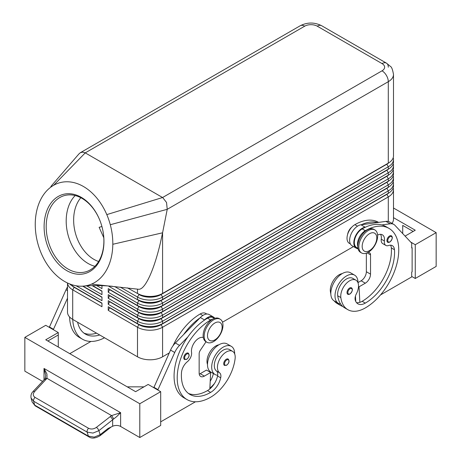 <?xml version="1.0" encoding="UTF-8"?>
<svg xmlns="http://www.w3.org/2000/svg" width="461" height="461" viewBox="0 0 461 461"><rect width="100%" height="100%" fill="white"/><g stroke="black" fill="none" stroke-linecap="round" stroke-linejoin="round"><path stroke-width="0.69" d="M80.831 197.717A36.621 25.758 -105.6 0 0 93.865 259.336A36.621 25.758 -105.6 0 0 98.637 261.491M186.4 353.305A3.694 2.132 -60 0 1 188.249 353.12C189.776 355.074 189.258 357.16 186.699 359.367L184.556 359.517A3.694 2.132 -60 0 1 184.187 355.99A3.694 2.132 -60 0 1 186.4 353.305M226.322 359.217A3.694 2.132 -60 0 1 228.166 359.033C229.699 360.992 229.18 363.072 226.616 365.279L224.472 365.435A3.694 2.132 -60 0 1 224.109 361.902A3.694 2.132 -60 0 1 226.322 359.217M203.289 337.521A10.344 5.97 120 0 0 195.032 341.659A10.344 5.97 120 0 0 191.551 352.342A7.388 4.264 -60 0 1 187.391 361.672A10.344 5.97 120 0 0 181.484 372.684A41.381 23.891 120 0 0 189.955 394.449A41.381 23.891 120 0 0 210.642 392.397A14.781 8.534 120 0 0 220.704 377.801A7.388 4.264 120 0 0 219.615 372.834A12.562 7.255 -60 0 1 217.529 365.85A12.562 7.255 -60 0 1 223.516 354.123A12.562 7.255 -60 0 1 232.603 351.351L229.469 349.542A12.562 7.255 120 0 0 220.381 352.313A12.562 7.255 120 0 0 214.394 364.04A12.562 7.255 120 0 0 216.48 371.024A7.388 4.264 -60 0 1 217.696 375.254A16.256 9.387 -60 0 1 215.056 374.499A16.256 9.387 -60 0 1 211.691 367.06A16.256 9.387 -60 0 1 218.785 350.7A16.256 9.387 -60 0 1 231.313 346.344A16.256 9.387 -60 0 1 234.678 353.783A16.256 9.387 -60 0 1 234.678 353.939M231.313 346.344L227.135 343.929A16.256 9.387 120 0 0 214.607 348.286A16.256 9.387 120 0 0 207.508 364.645A16.256 9.387 120 0 0 210.879 372.09L215.056 374.499M232.603 351.351A12.562 7.255 -60 0 1 235.11 358.612A34.955 20.18 -60 0 1 210.642 397.226A47.293 27.303 -60 0 1 186.999 399.566A47.293 27.303 -60 0 1 179.75 361.672A47.293 27.303 -60 0 1 210.642 319.997A11.081 6.402 -60 0 1 212.861 319.087M173.013 345.785A47.293 27.303 -60 0 1 200.195 313.964A11.081 6.402 -60 0 1 205.739 313.417L206.816 314.039M207.513 364.495A12.562 7.255 -60 0 1 207.075 359.816A12.562 7.255 -60 0 1 218.871 344.811M74.146 287.042A15.662 9.047 0 0 0 74.169 287.059L72.705 286.212A17.737 10.24 180 0 1 69.761 283.964M67.508 282.991L67.508 312.155A17.737 10.24 -0 0 0 72.705 319.398L72.705 289.831L101.967 306.726L101.967 303.108L72.705 286.212L72.705 284.973M386.854 194.133A15.662 9.047 180 0 1 386.831 194.144L161.114 324.463A15.662 9.047 180 0 1 150.032 327.114A15.662 9.047 180 0 1 138.957 324.463L108.237 306.726L108.237 310.345L137.493 327.241A17.737 10.24 0 0 0 150.032 330.237A17.737 10.24 0 0 0 162.577 327.241L388.295 196.922A17.737 10.24 0 0 0 393.492 189.678L393.492 219.246A17.737 10.24 0 0 1 391.983 223.372M108.237 310.345L109.695 307.81L138.957 324.705A15.662 9.047 0 0 0 150.032 327.356A15.662 9.047 0 0 0 161.114 324.705L162.577 323.616A17.737 10.24 180 0 1 150.032 326.618A17.737 10.24 180 0 1 137.493 323.616L108.237 306.726M386.854 188.1A15.662 9.047 180 0 1 386.831 188.111L162.577 317.583A17.737 10.24 180 0 1 150.032 320.585A17.737 10.24 180 0 1 137.493 317.583L108.237 300.693L108.237 304.312L137.493 321.208L137.493 323.616L138.957 324.463L137.493 327.241L137.493 356.802A17.737 10.24 0 0 0 150.032 359.799A17.737 10.24 0 0 0 162.577 356.802L162.577 327.241L161.114 324.705L386.831 194.386A15.662 9.047 0 0 0 388.807 192.992M162.577 299.483A17.737 10.24 180 0 1 150.032 302.485A17.737 10.24 180 0 1 137.493 299.483L138.957 300.33A15.662 9.047 180 0 0 150.032 302.981A15.662 9.047 180 0 0 161.114 300.33L162.577 299.483L162.577 297.074L388.295 166.755A17.737 10.24 0 0 0 393.492 159.512L393.492 161.926A17.737 10.24 180 0 1 388.295 169.164L162.577 299.483M120.223 287.099L137.493 297.074A17.737 10.24 0 0 0 150.032 300.071A17.737 10.24 0 0 0 162.577 297.074L161.114 294.539L386.831 164.22A15.662 9.047 0 0 0 388.807 162.825M53.66 185.287A53.205 37.422 -105.6 0 0 48.503 189.056A53.205 37.422 -105.6 0 0 47.253 190.255A53.205 37.422 -105.6 0 0 39.554 201.993A53.205 37.422 -105.6 0 0 42.331 255.757A53.205 37.422 -105.6 0 0 83.159 286.137A53.205 37.422 -105.6 0 0 91.491 284.132A53.205 37.422 -105.6 0 0 112.807 244.284A53.205 37.422 -105.6 0 0 110.294 224.726A53.205 37.422 -105.6 0 0 106.802 214.607A53.205 37.422 -105.6 0 0 53.66 185.287L85.245 152.873L304.698 26.179A8.868 5.117 -120 0 0 300.261 25.735L80.335 152.712L82.721 152.113L85.245 152.873L162.727 197.613L166.536 202.477L167.228 209.317L388.295 81.683A17.737 10.24 0 0 0 393.492 74.44L393.492 155.893A17.737 10.24 180 0 1 388.295 163.131L162.577 293.45A17.737 10.24 180 0 1 150.032 296.452A17.737 10.24 180 0 1 137.493 293.45L138.957 294.297A15.662 9.047 180 0 0 150.032 296.947A15.662 9.047 180 0 0 161.114 294.297L162.577 293.45L162.577 232.799L160.134 243.99C157.086 256.639 153.72 267.126 150.032 275.453C145.734 284.927 141.925 289.531 138.6 289.266L138.507 289.254M386.854 176.033A15.662 9.047 180 0 1 386.831 176.044L162.577 305.516A17.737 10.24 180 0 1 150.032 308.518A17.737 10.24 180 0 1 137.493 305.516L108.237 288.626L108.237 292.245L109.695 289.71L138.957 306.605A15.662 9.047 0 0 0 150.032 309.256A15.662 9.047 0 0 0 161.114 306.605L386.831 176.286A15.662 9.047 0 0 0 388.807 174.892M108.237 285.935L137.493 303.108A17.737 10.24 0 0 0 150.032 306.104A17.737 10.24 0 0 0 162.577 303.108L388.295 172.789A17.737 10.24 0 0 0 393.492 165.545L393.492 167.96A17.737 10.24 180 0 1 388.295 175.197L162.577 305.516L162.577 303.108L161.114 300.572L386.831 170.253A15.662 9.047 0 0 0 388.807 168.859M386.854 182.066A15.662 9.047 180 0 1 386.831 182.078L162.577 311.55A17.737 10.24 180 0 1 150.032 314.552A17.737 10.24 180 0 1 137.493 311.55L108.237 294.66L108.237 298.279L109.695 295.743L138.957 312.639A15.662 9.047 0 0 0 150.032 315.289A15.662 9.047 0 0 0 161.114 312.639L386.831 182.32A15.662 9.047 0 0 0 388.807 180.925M108.237 292.245L137.493 309.141A17.737 10.24 0 0 0 150.032 312.137A17.737 10.24 0 0 0 162.577 309.141L388.295 178.822A17.737 10.24 0 0 0 393.492 171.578L393.492 173.993A17.737 10.24 180 0 1 388.295 181.231L162.577 311.55L162.577 309.141L161.114 306.363A15.662 9.047 180 0 1 150.032 309.014A15.662 9.047 180 0 1 138.957 306.363L108.237 288.626M108.237 298.279L137.493 315.174A17.737 10.24 0 0 0 150.032 318.171A17.737 10.24 0 0 0 162.577 315.174L388.295 184.855A17.737 10.24 0 0 0 393.492 177.612L393.492 180.026A17.737 10.24 180 0 1 388.295 187.264L162.577 317.583L162.577 315.174L161.114 312.397A15.662 9.047 180 0 1 150.032 315.047A15.662 9.047 180 0 1 138.957 312.397L108.237 294.66M108.237 304.312L109.695 301.776L138.957 318.672L137.493 321.208A17.737 10.24 0 0 0 150.032 324.204A17.737 10.24 0 0 0 162.577 321.208L388.295 190.889A17.737 10.24 0 0 0 393.492 183.645L393.492 186.06A17.737 10.24 180 0 1 388.295 193.297L162.577 323.616L162.577 321.208L161.114 318.672L386.831 188.353A15.662 9.047 0 0 0 388.807 186.959M304.698 26.179A8.868 5.117 180 0 1 317.237 26.179L382.025 63.583A8.868 5.117 180 0 1 382.025 70.821A8.868 5.117 60 0 1 386.456 75.5A8.868 5.117 60 0 1 388.295 81.683L388.295 163.131L161.114 294.539A15.662 9.047 0 0 1 150.032 297.189A15.662 9.047 0 0 1 138.957 294.539L137.493 297.074L137.493 299.483M138.957 318.43L137.493 317.583L138.957 318.672A15.662 9.047 0 0 0 150.032 321.323A15.662 9.047 0 0 0 161.114 318.672L161.114 318.43A15.662 9.047 180 0 1 150.032 321.081A15.662 9.047 180 0 1 138.957 318.43L108.237 300.693M114.622 286.523L138.957 300.572A15.662 9.047 0 0 0 150.032 303.223A15.662 9.047 0 0 0 161.114 300.572L388.295 169.164L388.295 166.755L386.831 164.22L388.295 163.131L386.831 163.978A15.662 9.047 180 0 0 386.854 163.966M213.57 319.876A13.3 7.681 120 0 0 204.88 331.597A13.3 7.681 120 0 0 206.92 342.258A13.3 7.681 120 0 0 213.57 341.595A13.3 7.681 120 0 0 222.26 329.88A13.3 7.681 120 0 0 220.22 319.219A13.3 7.681 120 0 0 213.57 319.876M214.826 323.017A10.344 5.97 120 0 0 207.508 335.683A10.344 5.97 120 0 0 214.826 339.907A10.344 5.97 120 0 0 222.139 327.241A10.344 5.97 120 0 0 214.826 323.017M220.22 319.219L219.177 318.614A13.3 7.681 120 0 0 212.527 319.277A13.3 7.681 120 0 0 203.837 330.998A13.3 7.681 120 0 0 205.877 341.653L206.92 342.258M368.23 252.305A13.3 7.681 -60 0 1 361.58 252.962A13.3 7.681 -60 0 1 359.54 242.307A13.3 7.681 -60 0 1 368.23 230.586A13.3 7.681 -60 0 1 374.879 229.93A13.3 7.681 -60 0 1 376.919 240.584A13.3 7.681 -60 0 1 368.23 252.305L369.342 252.691A4.431 2.559 -60 0 1 369.613 252.812A4.431 2.559 -60 0 1 370.529 254.841L370.529 274.145A7.388 4.264 -60 0 1 365.308 283.198L359.033 286.817L359.851 302.335A14.781 8.534 120 0 0 362.173 301.298A41.381 23.891 120 0 0 391.331 247.909A10.344 5.97 120 0 0 390.536 245.177M369.486 250.617A10.344 5.97 -60 0 1 362.173 246.393A10.344 5.97 -60 0 1 369.486 233.721A10.344 5.97 -60 0 1 376.798 237.945A10.344 5.97 -60 0 1 369.486 250.617M361.078 252.628A13.3 7.681 -60 0 1 360.537 252.363A13.3 7.681 -60 0 1 358.497 241.702A13.3 7.681 -60 0 1 367.187 229.981A13.3 7.681 -60 0 1 373.836 229.324L374.879 229.93M317.237 26.179A8.868 5.117 -60 0 1 321.669 25.735L386.456 63.145A8.868 5.117 -60 0 1 388.295 67.202M78.814 154.06L80.335 152.712M99.991 220.686A39.577 27.839 -105.6 0 0 82.041 198.38A39.577 27.839 -105.6 0 0 64.402 195.585A39.577 27.839 -105.6 0 0 46.261 229.152A39.577 27.839 -105.6 0 0 68.044 269.034A39.577 27.839 -105.6 0 0 85.688 271.829A39.577 27.839 -105.6 0 0 103.131 231.923M66.776 270.636A41.052 28.876 74.4 0 1 45.005 217.229A41.052 28.876 74.4 0 1 81.292 197.343A41.052 28.876 74.4 0 1 99.951 220.583A41.052 28.876 74.4 0 1 103.149 232.027A41.052 28.876 74.4 0 1 66.776 270.636M75.166 195.545A39.577 27.839 -105.6 0 0 67.145 230.978A39.577 27.839 -105.6 0 0 88.045 263.45A39.577 27.839 -105.6 0 0 94.914 266.285M101.927 226.53L99.127 227.313L103.8 237.755M347.623 234.407A7.388 4.264 -60 0 1 351.829 227.117M342.183 273.621A12.562 7.255 120 0 0 330.387 291.542A34.955 20.18 120 0 0 330.825 293.928M378.602 222.386L378.498 222.329A47.293 27.303 120 0 0 354.855 224.674A11.081 6.402 120 0 0 348.712 231.653A11.081 6.402 120 0 0 349.311 243.322L350.389 243.944M377.599 235.087A10.344 5.97 -60 0 1 382.359 234.799A10.344 5.97 -60 0 1 384.399 240.999A7.388 4.264 120 0 0 385.857 245.431A7.388 4.264 120 0 0 388.56 245.529A10.344 5.97 -60 0 1 392.351 245.661A10.344 5.97 -60 0 1 394.466 249.724A41.381 23.891 -60 0 1 365.308 303.108A14.781 8.534 -60 0 1 357.915 303.839A14.781 8.534 -60 0 1 355.247 300.123A7.388 4.264 -60 0 1 356.336 293.899A12.562 7.255 120 0 0 358.422 284.506A12.562 7.255 120 0 0 355.909 280.161A12.562 7.255 120 0 0 345.658 284.16A12.562 7.255 120 0 0 340.84 297.576A34.955 20.18 120 0 0 347.825 309.665A34.955 20.18 120 0 0 365.308 307.931A47.293 27.303 120 0 0 396.201 266.262A47.293 27.303 120 0 0 388.951 228.362A47.293 27.303 120 0 0 365.308 230.707A11.081 6.402 120 0 0 359.159 237.686A11.081 6.402 120 0 0 357.788 246.652M357.967 248.318L356.63 247.545A11.081 6.402 -60 0 1 356.025 235.876A11.081 6.402 -60 0 1 362.173 228.898A47.293 27.303 -60 0 1 365.521 227.158L365.152 227.204A11.825 6.829 120 0 0 355.154 236.747A11.825 6.829 120 0 0 356.261 248.185A11.825 6.829 120 0 0 356.975 248.508L358.099 248.888M357.99 282.743A16.256 9.387 120 0 0 357.99 282.593L361.124 280.784A7.388 4.264 120 0 0 366.351 271.731L366.351 253.17M357.99 282.593A16.256 9.387 120 0 0 354.624 275.154A16.256 9.387 120 0 0 342.097 279.504A16.256 9.387 120 0 0 335.003 295.864A16.256 9.387 120 0 0 338.368 303.309A16.256 9.387 120 0 0 340.639 304.035A34.955 20.18 -60 0 1 337.706 295.766A12.562 7.255 -60 0 1 342.517 282.351A12.562 7.255 -60 0 1 352.774 278.352L355.909 280.161M338.368 303.309L334.185 300.895A16.256 9.387 -60 0 1 330.819 293.455A16.256 9.387 -60 0 1 337.919 277.096A16.256 9.387 -60 0 1 350.441 272.739L354.624 275.154M351.478 287.843C353.068 289.191 352.55 291.271 349.928 294.083C348.585 294.516 347.871 294.567 347.784 294.239A3.694 2.132 -60 0 1 347.219 291.277A3.694 2.132 -60 0 1 349.628 288.021A3.694 2.132 -60 0 1 351.478 287.843A3.694 2.132 -60 0 1 351.841 288.16M391.395 235.83C392.985 237.185 392.467 239.265 389.845 242.077C388.502 242.509 387.787 242.561 387.701 242.232A3.694 2.132 -60 0 1 387.136 239.271A3.694 2.132 -60 0 1 389.551 236.015A3.694 2.132 -60 0 1 391.395 235.83A3.694 2.132 -60 0 1 391.764 236.153M139.792 437.529L160.693 425.463L160.693 391.677L139.792 403.744L139.792 437.529L120.626 426.46A5.912 3.411 0 0 0 116.708 425.463A5.912 3.411 0 0 0 112.657 426.258L108.03 428.488L100.141 434.688L98.885 430.655L116.708 416.577L120.626 412.687L111.574 415.597L96.412 427.359C93.756 429.174 91.14 429.479 88.575 428.292L35.042 397.388A2.956 1.706 120 0 0 33.791 399.261A2.956 1.706 120 0 0 33.613 401.197L87.141 432.107L92.961 433.081L98.885 430.655A2.956 1.02 -128.2 0 0 97.911 428.874A2.956 1.02 -128.2 0 0 96.412 427.359M35.042 397.388C32.869 395.838 32.708 393.925 34.552 391.643L47.01 378.325L46.941 374.027L44.008 368.454L45.737 375.6L45.126 378.671A2.956 1.579 -146.4 0 0 45.097 378.723M46.06 379.512A2.956 1.314 -136.5 0 0 44.648 379.345A2.956 1.314 -136.5 0 0 44.492 379.461A2.956 1.314 -136.5 0 0 44.492 379.466A2.956 1.314 -136.5 0 0 44.383 379.628M112.657 426.258L112.657 419.827A2.956 1.02 -128.2 0 0 111.683 418.046A2.956 1.02 -128.2 0 0 110.185 416.531M100.014 435.743A2.956 1.02 -128.2 0 0 100.072 435.708A2.956 1.02 -128.2 0 0 100.141 434.688L94.217 437.114L88.397 436.141L34.661 405.115L32.137 401.986L35.197 405.847A2.956 1.706 120 0 1 35.192 405.847A2.956 1.706 120 0 1 34.661 405.115L33.613 401.197L31.089 398.068L32.137 401.992M30.95 397.278L31.089 398.074C30.628 395.429 31.262 393.273 32.99 391.596L32.985 391.596A2.956 1.314 -136.5 0 0 32.95 391.631M113.579 419.078A2.956 0.674 -120 0 0 111.574 415.597L47.01 378.325A2.956 1.579 -146.4 0 0 45.126 378.671L32.985 391.596A2.956 1.314 -136.5 0 1 33.14 391.481A2.956 1.314 -136.5 0 1 34.552 391.643M411.702 276.439L415.257 278.49L436.158 266.423L436.158 232.638L393.492 208.003M42.625 381.431L24.842 371.163L24.842 337.377L45.743 325.31L58.282 332.548L58.282 347.029M139.792 403.744L24.842 337.377M127.253 386.848L143.976 386.848M160.693 391.677L148.154 384.434L135.615 391.677L45.743 339.786L58.282 332.548M47.835 340.996L58.282 334.963M49.298 327.362L66.038 289.75A14.781 8.534 -60 0 1 67.508 286.967M183.651 334.53L199.982 317.906A47.293 27.303 -60 0 0 183.651 334.53L175.359 342.978A14.781 8.534 120 0 0 170.541 350.083L153.795 387.695M415.257 278.49L415.257 244.705L436.158 232.638M402.718 233.583L402.718 225.4L413.165 231.434M393.492 217.655L415.257 230.223L405.081 236.101M415.257 244.705L410.711 242.077M380.509 294.931L411.702 276.923L411.702 272.094L412.122 271.852L412.122 247.718L411.702 247.482M412.122 247.718L411.702 247.96L411.702 243.137L394.962 225.343A14.781 8.534 120 0 0 393.803 224.426A14.781 8.534 120 0 0 390.144 223.798L381.846 224.928A47.293 27.303 -60 0 1 385.817 226.553L388.951 228.362M385.857 245.431L382.722 243.621A7.388 4.264 -60 0 1 381.264 239.19A10.344 5.97 120 0 0 380.55 234.315M356.261 248.185L352.077 245.771A11.825 6.829 -60 0 1 350.977 234.332A11.825 6.829 -60 0 1 360.975 224.795L385.961 221.384A14.781 8.534 -60 0 1 389.626 222.012L393.803 224.426M355.748 301.442L355.466 296.008M359.033 286.817L358.497 286.506M365.521 227.158A47.293 27.303 -60 0 1 381.846 224.928M347.825 309.665L344.69 307.856A34.955 20.18 -60 0 1 340.639 304.035M356.514 302.641A14.781 8.534 120 0 0 359.851 302.335M377.668 222.513A47.293 27.303 120 0 0 361.343 224.743M355.667 299.921A14.781 8.534 -60 0 1 355.229 300.048M334.104 300.843A34.955 20.18 120 0 0 337.377 303.632L340.512 305.441A34.955 20.18 120 0 0 342.725 306.432M337.239 302.658A34.955 20.18 120 0 0 340.512 305.441M47.253 190.255L48.503 189.056M138.6 289.266L91.491 284.132M110.294 224.726L167.228 209.317L162.577 232.799L112.807 244.284M393.492 159.512A17.737 10.24 0 0 0 393.21 157.702M127.403 287.866L138.957 294.297M393.492 165.545A17.737 10.24 0 0 0 393.21 163.736M386.854 170A15.662 9.047 180 0 1 386.831 170.011L388.295 169.164L386.831 170.011L388.295 172.789L388.295 175.197L386.831 176.044L388.295 175.197L386.831 176.044L388.295 178.822L388.295 181.231L386.831 182.078L388.295 181.231L386.831 182.078L388.295 184.855L388.295 187.264L386.831 188.111L388.295 187.264L386.831 188.111L388.295 190.889L388.295 193.297L386.831 194.144L388.295 193.297L386.831 194.144L388.295 196.922L388.295 221.482M393.492 171.578A17.737 10.24 0 0 0 393.21 169.769M138.957 306.363L137.493 305.516L138.957 306.363L137.493 309.141L137.493 311.55L138.957 312.397L137.493 311.55M393.492 177.612A17.737 10.24 0 0 0 393.21 175.802M393.492 183.645A17.737 10.24 0 0 0 393.21 181.836M96.672 285.572L101.967 288.626L101.967 285.63M101.967 291.041L92.615 285.641L101.967 291.041L101.967 294.66L86.783 285.895M101.967 297.074L83.038 286.143L101.967 297.074L101.967 300.693L76.117 285.768M137.493 356.802L72.705 319.398M393.492 189.678A17.737 10.24 0 0 0 393.21 187.869M353.483 246.583L222.507 322.199M169.25 352.947L162.577 356.802M101.967 291.283L92.217 285.653M101.967 297.316L82.663 286.166M67.525 282.996A17.737 10.24 -0 0 0 72.705 289.831L74.169 287.301A15.662 9.047 180 0 1 72.193 285.901M101.967 303.35L74.169 287.301L101.967 303.108M104.538 337.775A47.293 27.303 -60 0 1 82.502 339.233A47.293 27.303 -60 0 1 72.746 319.415M77.609 322.227A41.381 23.891 120 0 0 85.452 334.116A41.381 23.891 120 0 0 99.674 334.968M82.502 339.233L79.367 337.423A47.293 27.303 -60 0 1 69.588 316.961M83.948 333.107A41.381 23.891 120 0 0 96.539 333.153M69.778 353.668L90.938 341.451M49.298 326.878L53.476 329.292L53.476 329.771M67.508 298.175L53.476 329.292M210.153 372.206A14.781 8.534 120 0 0 210.251 371.768A7.388 4.264 120 0 0 210.268 371.681M214.463 383.517A34.955 20.18 -60 0 1 209.864 388.214M210.216 381.212A14.781 8.534 120 0 0 213.385 373.577A7.388 4.264 120 0 0 213.397 373.543M217.696 375.254A7.388 4.264 -60 0 1 217.569 375.992A14.781 8.534 -60 0 1 209.83 388.946A14.781 8.534 -60 0 1 207.508 390.588A41.381 23.891 -60 0 1 188.445 393.44M214.394 318.413L213.051 317.641A11.081 6.402 120 0 0 207.508 318.188A47.293 27.303 120 0 0 204.16 320.32A47.293 27.303 120 0 0 187.829 336.945A47.293 27.303 120 0 0 183.864 397.757L186.999 399.566M206.044 341.751L200.339 350.262A4.431 2.559 120 0 0 199.152 353.783L199.152 373.093A7.388 4.264 120 0 0 200.679 376.476A7.388 4.264 120 0 0 204.373 376.107L210.642 372.488L209.83 388.946M204.16 320.32L204.528 319.94A11.825 6.829 -60 0 1 213.42 317.001A11.825 6.829 -60 0 1 214.786 318.286M213.42 317.001L209.242 314.586A11.825 6.829 120 0 0 200.345 317.531L199.982 317.906M210.642 372.488L206.465 370.074L200.195 373.698A7.388 4.264 -60 0 1 199.238 374.148M195.441 401.785L160.693 421.844M157.979 390.104L157.979 389.626L153.795 387.211M157.979 389.626L174.719 352.498A14.781 8.534 -60 0 1 179.536 345.387L187.829 336.945M186.82 354.025A3.106 1.792 -60 0 1 189.016 355.293A3.106 1.792 -60 0 1 186.82 359.096A3.106 1.792 -60 0 1 184.896 358.894A3.106 1.792 -60 0 1 184.959 356.284A3.106 1.792 -60 0 1 186.82 354.025M226.737 359.937A3.106 1.792 -60 0 1 228.933 361.205A3.106 1.792 -60 0 1 226.737 365.008A3.106 1.792 -60 0 1 224.818 364.807A3.106 1.792 -60 0 1 224.882 362.196A3.106 1.792 -60 0 1 226.737 359.937M200.195 313.964L202.823 315.485M138.957 312.397L137.493 315.174L137.493 317.583M138.957 300.33L137.493 303.108L137.493 305.516M300.261 25.735L300.261 25.735C307.395 22.157 314.535 22.157 321.669 25.735L386.456 63.145A8.868 5.117 -60 0 0 382.025 63.583M330.387 291.542L330.9 291.836M362.173 228.898L365.308 230.707M351.904 288.863A3.106 1.792 120 0 0 350.049 288.747A3.106 1.792 120 0 0 347.853 292.551A3.106 1.792 120 0 0 350.049 293.813A3.106 1.792 120 0 0 351.968 291.398A3.106 1.792 120 0 0 351.904 288.863M391.827 236.85A3.106 1.792 120 0 0 389.966 236.741A3.106 1.792 120 0 0 387.77 240.538A3.106 1.792 120 0 0 389.966 241.806A3.106 1.792 120 0 0 391.89 239.392A3.106 1.792 120 0 0 391.827 236.85M120.626 426.46L120.626 412.687L44.008 368.454L44.008 379.968M88.996 436.913A2.956 1.706 -60 0 1 88.933 436.878A2.956 1.706 -60 0 1 88.927 436.872A2.956 1.706 -60 0 1 88.397 436.141L87.141 432.107A2.956 1.706 -60 0 1 87.325 430.165A2.956 1.706 -60 0 1 88.575 428.292M365.152 227.204L360.975 224.795M390.144 223.798L385.961 221.384M365.308 283.198L361.124 280.784M370.529 274.145L366.351 271.731M370.529 254.841L367.123 252.87M381.264 239.19L384.399 240.999M391.331 247.909L394.466 249.724M362.173 301.298L365.308 303.108M337.706 295.766L340.84 297.576M354.855 224.674L357.482 226.19M355.172 297.253L355.54 297.472M382.025 70.821L162.577 197.521L106.802 214.607M137.493 289.116L137.493 293.45M138.957 324.463L137.493 323.616M66.038 289.75L67.508 290.597M210.251 371.768L213.385 373.577M207.508 318.188L210.642 319.997M216.48 371.024L219.615 372.834M217.569 375.992L220.704 377.801M207.508 390.588L210.642 392.397M204.528 319.94L200.345 317.531M204.373 376.107L200.195 373.698M174.719 352.498L170.541 350.083M179.536 345.387L175.359 342.978M203.007 337.435L203.307 337.613M74.169 287.059L72.705 286.212M360.537 252.363L361.58 252.962M111.193 426.961L100.072 435.703C95.421 438.405 91.704 438.797 88.933 436.872M88.927 436.872L35.192 405.847M79.004 153.836L50.854 186.48M112.513 286.304C102.4 285.382 92.615 285.324 83.159 286.131M393.492 74.44C392.639 69.623 391.631 66.954 390.467 66.436L386.456 63.145"/></g></svg>
